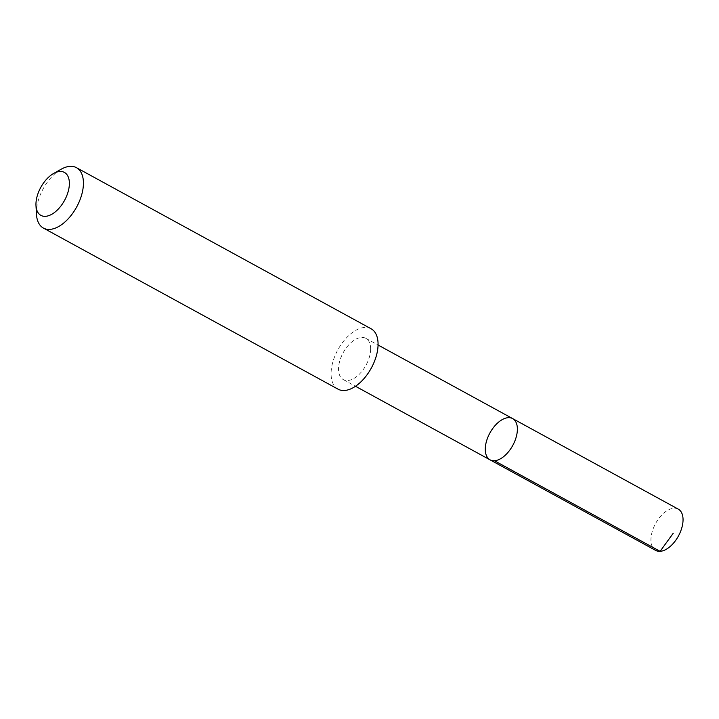 <?xml version="1.0" encoding="UTF-8"?>
<svg xmlns="http://www.w3.org/2000/svg" width="719" height="719" viewBox="0 0 719 719"><rect width="100%" height="100%" fill="white"/><g stroke="black" fill="none" stroke-linecap="round" stroke-linejoin="round"><path stroke-width="0.54" stroke-dasharray="3.6 2.7" d="M678.278 509.151A23.52 13.014 -61.3 0 0 660.77 516.107A23.52 13.014 -61.3 0 0 650.938 539.942A23.52 13.014 -61.3 0 0 655.71 550.43M370.636 348.823A23.511 13.014 -61.3 0 0 365.863 338.343A23.511 13.014 -61.3 0 0 348.364 345.309A23.511 13.014 -61.3 0 0 338.532 369.126A23.511 13.014 -61.3 0 0 343.305 379.605A23.511 13.014 -61.3 0 0 360.803 372.649A23.511 13.014 -61.3 0 0 370.636 348.823M490.052 459.845A23.52 13.014 118.7 0 1 489.909 432.964A23.52 13.014 118.7 0 1 512.611 418.575M371.085 328.763A34.422 19.053 -61.3 0 0 345.462 338.955A34.422 19.053 -61.3 0 0 331.073 373.835A34.422 19.053 -61.3 0 0 338.056 389.177M61.16 169.226A34.422 19.053 -61.3 0 0 36.426 212.734A34.422 19.053 -61.3 0 0 36.48 214.379M343.305 379.605L355.501 386.274M365.863 338.343L378.059 345.012"/><path stroke-width="1.08" d="M517.383 429.054A23.52 13.014 118.7 0 1 507.551 452.889A23.52 13.014 118.7 0 1 490.052 459.845A23.52 13.014 118.7 0 1 489.909 432.964A23.52 13.014 118.7 0 1 512.611 418.575A23.52 13.014 118.7 0 1 517.383 429.054A23.52 13.014 118.7 0 1 507.551 452.889A23.52 13.014 118.7 0 1 490.052 459.845L655.71 550.43A23.52 13.014 -61.3 0 0 673.218 543.465A23.52 13.014 -61.3 0 0 683.05 519.63A23.52 13.014 -61.3 0 0 678.278 509.151L512.611 418.575A23.52 13.014 118.7 0 1 517.383 429.054M35.986 205.643L36.48 214.379A34.422 19.053 -61.3 0 0 43.41 228.076L338.056 389.177A34.422 19.053 -61.3 0 0 371.283 368.11A34.422 19.053 -61.3 0 0 371.085 328.763L76.439 167.671A34.422 19.053 -61.3 0 0 61.16 169.226L53.548 173.522A24.491 13.553 -61.3 0 0 35.95 204.475A24.491 13.553 -61.3 0 0 35.986 205.643A24.491 13.553 -61.3 0 0 53.089 213.48A24.491 13.553 -61.3 0 0 69.375 183.696A24.491 13.553 -61.3 0 0 53.548 173.522M43.41 228.076A34.422 19.053 -61.3 0 0 76.645 207.009A34.422 19.053 -61.3 0 0 76.439 167.671M673.254 533.21L660.114 551.329L494.456 460.753M355.501 386.274L490.052 459.845M378.059 345.012L512.611 418.575"/></g></svg>
